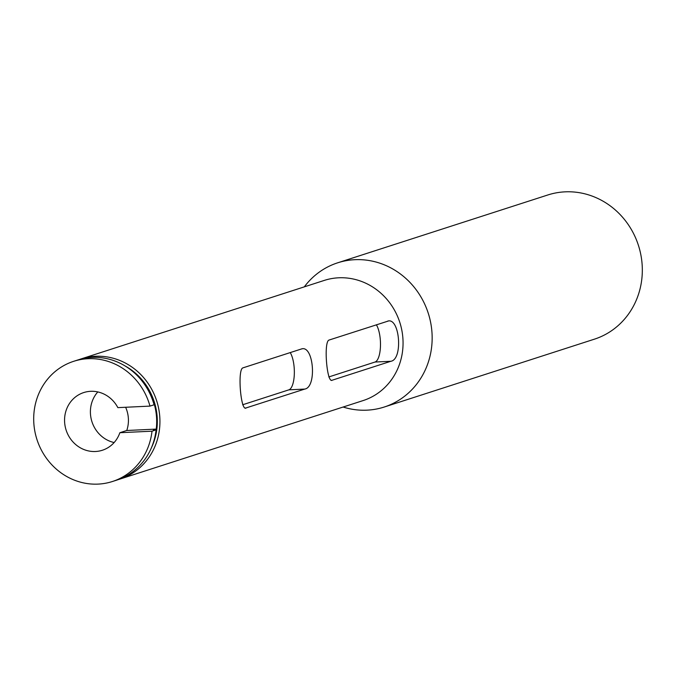 <?xml version="1.0" encoding="UTF-8"?>
<svg xmlns="http://www.w3.org/2000/svg" width="676" height="676" viewBox="0 0 676 676"><rect width="100%" height="100%" fill="white"/><g stroke="black" fill="none" stroke-linecap="round" stroke-linejoin="round"><path stroke-width="1.01" d="M119.863 432.716A30.31 28.299 72.1 0 1 102.363 450.25A30.31 28.299 72.1 0 1 64.659 422.762A30.31 28.299 72.1 0 1 83.739 392.562A30.31 28.299 72.1 0 1 117.852 407.636L149.987 406.107L154.069 404.789A63.138 58.947 -107.9 0 0 77.732 360.004L73.65 361.322A63.138 58.947 -107.9 0 0 36.952 439.518A63.138 58.947 -107.9 0 0 112.453 481.498A63.138 58.947 -107.9 0 0 152.007 431.187L119.863 432.716L126.758 430.494A30.31 28.299 -107.9 0 0 125.635 407.273M153.883 404.121L154.221 404.011A60.367 56.353 72.1 0 1 156.24 429.091L126.758 430.494M156.24 429.091L153.427 429.995L156.088 429.868L152.007 431.187M149.987 406.107A63.138 58.947 -107.9 0 0 73.65 361.322M112.453 481.498L116.534 480.18A63.138 58.947 -107.9 0 0 156.088 429.868M151.39 447.825A60.367 56.353 -107.9 0 0 124.933 365.868M114.143 442.543A30.31 28.299 72.1 0 1 90.499 414.422A30.31 28.299 72.1 0 1 97.8 391.928M244.949 408.05L246.132 407.991C240.74 411.946 237.31 369.333 242.904 367.871L301.479 348.96C313.664 344.684 317.086 387.297 304.707 389.08L245.515 408.11M242.659 404.763L288.889 389.841A20.204 7.022 87.3 0 0 294.313 374.191A20.204 7.022 87.3 0 0 290.241 352.585M301.479 348.96L302.164 348.841M387.61 321.151C399.795 316.875 403.226 359.488 390.838 361.28L332.271 380.182C326.88 384.137 323.449 341.524 329.043 340.062L388.294 321.032M328.798 376.954L375.028 362.032A20.204 7.022 87.3 0 0 380.453 346.391A20.204 7.022 87.3 0 0 376.38 324.776M331.088 380.242L331.646 380.301M118.241 479.597A63.138 58.947 -107.9 0 0 119.973 479.064A63.138 58.947 -107.9 0 0 156.68 400.868A63.138 58.947 -107.9 0 0 81.179 358.888A63.138 58.947 -107.9 0 0 79.464 359.471M119.973 479.064L363.105 400.581A63.138 58.947 -107.9 0 0 399.803 322.384A63.138 58.947 -107.9 0 0 324.303 280.405L81.179 358.888M343.121 407.028A75.771 70.735 -107.9 0 0 384.205 407.036L594.373 339.183A75.771 70.735 -107.9 0 0 638.414 245.346A75.771 70.735 -107.9 0 0 547.822 194.975L337.654 262.82A75.771 70.735 -107.9 0 0 304.318 286.852M384.205 407.036A75.771 70.735 -107.9 0 0 428.246 313.199A75.771 70.735 -107.9 0 0 337.654 262.82M288.889 389.841L304.707 389.08M375.028 362.032L390.838 361.28"/></g></svg>
